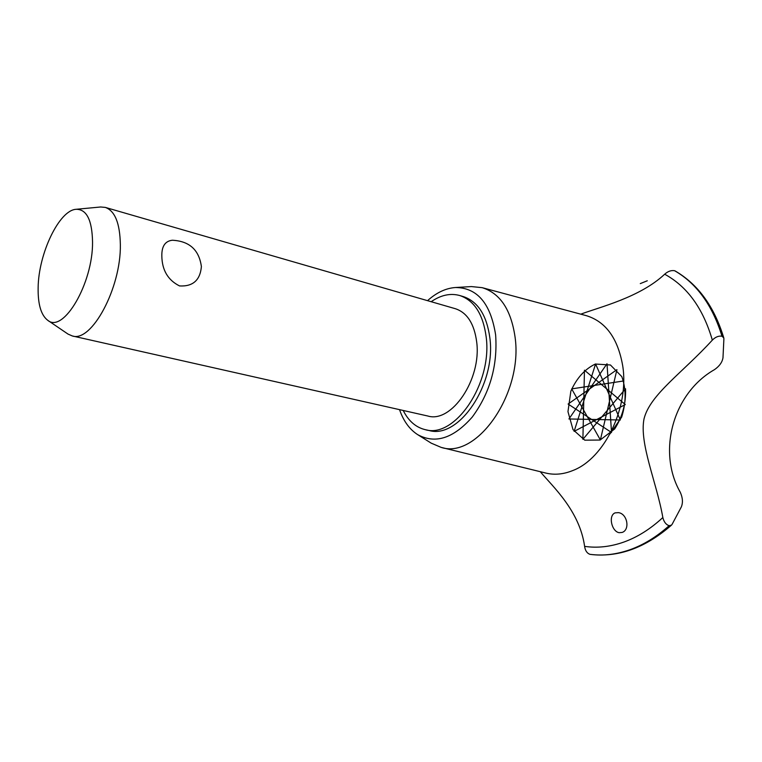 <?xml version="1.0" encoding="UTF-8"?>
<svg xmlns="http://www.w3.org/2000/svg" width="762" height="762" viewBox="0 0 762 762"><rect width="100%" height="100%" fill="white"/><g stroke="black" fill="none" stroke-linecap="round" stroke-linejoin="round"><path stroke-width="1.14" d="M403.212 410.47C408.499 421.015 415.871 427.415 425.32 429.682L429.035 430.482C458.667 439.531 496.224 384.324 489.88 338.033C486.804 315.401 477.993 301.6 463.439 296.628L459.8 295.542C450.428 292.97 440.884 295.027 431.168 301.704M425.32 429.682C454.914 438.722 492.481 383.381 486.185 337.004C483.137 314.335 474.335 300.514 459.8 295.542M76.219 209.293L100.67 206.988L105.318 207.407L455.438 308.734C467.22 312.696 474.307 323.831 476.707 342.128C481.622 379.2 451.628 423.386 427.863 416.023L72.276 335.947L68.009 334.08L47.692 320.269C63.265 333.813 93.04 283.321 92.545 242.021C92.135 220.189 86.697 209.274 76.219 209.293C59.303 209.912 38.481 253.594 38.138 287.665C37.852 304.257 41.043 315.125 47.692 320.269M105.318 207.407C114.929 210.845 119.948 223.228 120.348 244.564C121.196 287.903 91.545 342.814 72.276 335.947M161.83 255.918C161.658 246.288 165.163 241.059 172.345 240.24C189.386 241.106 199.063 249.86 201.378 266.5L201.378 266.748C200.12 280.264 192.834 286.664 179.537 285.931C167.945 280.149 162.039 270.139 161.83 255.918M399.536 409.642C403.498 421.053 409.537 429.377 417.633 434.616C435.264 444.246 453.457 438.398 472.23 417.09C489.966 393.011 497.767 365.627 495.633 334.937C490.68 303.476 477.288 287.665 455.447 287.512C445.827 288.198 436.521 292.579 427.549 300.657M417.633 434.616L431.187 443.141L441.112 447.37C476.86 459.496 523.218 393.163 515.074 337.156C511.092 309.743 500.12 293.246 482.165 287.665L471.43 286.579L455.447 287.512M441.112 447.37L545.897 473.078C554.612 475.183 563.661 474.307 573.043 470.44C604.657 458.4 629.517 406.756 622.649 365.465C617.782 338.214 605.695 321.621 586.359 315.668L482.165 287.665M622.135 532.438L619.154 532.695C611.638 531.514 608.038 515.493 615.115 512.864L618.449 512.636C627.44 513.721 630.222 529.866 622.135 532.438M540.277 471.697C552.85 486.68 579.644 510.826 584.606 546.364C597.379 548.249 610.543 546.792 624.078 541.982C637.642 537.067 650.558 528.914 662.845 517.531C656.758 482.689 639.156 443.579 644.014 418.89C650.005 394.506 682.371 372.97 712.337 340.119C715.499 336.956 718.718 335.671 721.995 336.233L723.795 337.928L723.89 338.919L722.986 357.721C722.281 362.169 719.49 366.112 714.613 369.551L714.404 369.684C673.151 393.154 656.987 451.39 680.209 492.138M680.333 492.395C682.733 497.796 683.066 502.644 681.323 506.949L672.17 524.218L671.484 525.132L669.112 525.713C665.988 524.627 663.902 521.903 662.845 517.531M584.606 546.364C585.235 550.659 587.045 553.326 590.026 554.345L590.236 554.374M723.795 337.928C714.28 306.61 698.068 284.293 675.151 270.958L674.589 270.71C671.217 270.148 667.912 271.31 664.674 274.215C639.794 297.59 598.761 307.353 580.787 314.173M712.337 340.119C703.126 308.439 687.238 286.474 664.674 274.215M623.659 380.952L571.691 388.887L600.37 439.941L616.925 369.665L568.109 404.05L611.524 432.473L607.009 363.731L568.947 418.967L620.344 419.995L595.589 363.969L574.11 431.378L625.288 404.555L584.464 370.199L582.892 439.331L625.535 388.744C626.078 403.336 622.459 416.747 614.667 428.968L600.094 440.045L584.759 440.169L573.014 429.644L567.966 411.651L570.852 391.192C576.682 378.104 584.854 369.056 595.36 364.036L610.448 364.988L621.821 376.638C626.231 389.096 626.173 402.574 621.678 417.071L610.048 433.873M590.121 554.355C603.037 556.069 616.325 554.536 629.974 549.764C643.633 544.897 656.711 536.886 669.207 525.732M590.026 554.345C602.952 556.05 616.229 554.517 629.879 549.754C643.547 544.887 656.625 536.867 669.112 525.713M721.995 336.233C712.46 305.276 696.649 283.435 674.589 270.71M722.081 336.261C712.546 305.305 696.735 283.464 674.675 270.739M647.281 280.778L640.29 283.607M671.484 525.132C645.271 547.973 618.173 557.717 590.179 554.365"/></g></svg>
